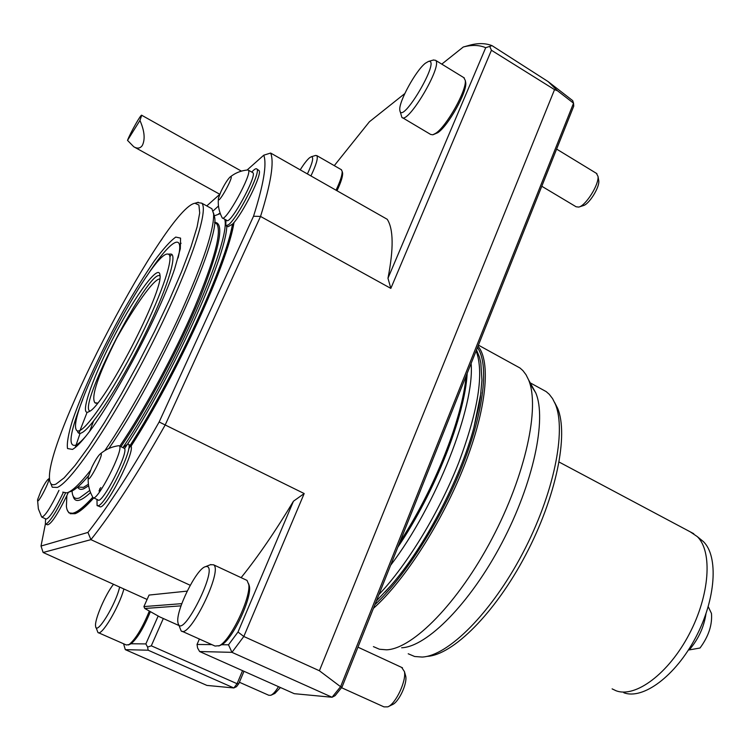 <?xml version="1.0" encoding="UTF-8"?>
<svg xmlns="http://www.w3.org/2000/svg" width="751" height="751" viewBox="0 0 751 751"><rect width="100%" height="100%" fill="white"/><g stroke="black" fill="none" stroke-linecap="round" stroke-linejoin="round"><path stroke-width="1.13" d="M97.658 403.062L94.908 402.78C90.796 396.979 98.062 375.434 116.724 338.157C134.42 306.699 153.335 279.325 159.616 278.978L159.616 278.978M56.043 484.057L64.135 477.852L75.203 465.254L88.834 446.601L104.417 422.606L121.174 394.406L138.175 363.484L154.499 331.538L169.228 300.353L181.592 271.627L190.998 246.797L197.081 226.999L199.7 212.965L198.912 205.051L194.95 203.249C166.497 207.501 44.422 439.513 49.566 479.56C49.998 484.273 52.157 485.766 56.043 484.057M72.462 449.417C76.086 447.455 81.239 442.17 87.914 433.552C113.852 400.903 160.01 313.167 174.72 268.567L180.315 248.75L180.569 238.114L175.772 237.081C170.317 240.968 163.117 248.994 154.18 261.132C144.586 275.176 134.438 291.538 123.746 310.21C102.389 348.595 82.507 391.196 72.472 420.579C68.36 433.956 66.708 443.268 67.524 448.535L72.462 449.417M340.625 686.658L573.539 103.197L573.736 106.163L342.034 687.062L340.569 686.696L319.4 670.756L554.538 89.632L491.426 50.261L390.839 288.393L387.976 278.236C393.749 248.628 393.496 228.971 387.216 219.283L270.642 153.044L263.77 155.194L247.098 170.026M708.231 606.667L711.46 613.436C712.399 624.841 708.587 636.369 700.016 648.01L689.23 649.915C698.392 639.232 703.969 627.169 705.978 613.745M688.479 649.906L689.23 649.915L688.658 649.634M427.056 656.374C452.769 655.135 495.106 613.163 525.653 554.98C556.303 496.852 568.807 434.604 557.608 408.262L554.604 402.423M408.215 653.774L414.646 656.496L422.165 657.059C448.206 655.82 491.323 612.994 522.527 553.571C553.825 494.214 566.639 430.736 555.299 404.038L552.576 398.631L549.244 394.284L546.174 391.6L541.678 389.131M612.121 688.874L616.102 690.77C635.468 698.158 668.568 673.619 689.136 634.313C709.873 595.121 712.718 551.337 697.238 536.561L690.188 531.811M623.781 692.732C642.959 700.026 675.524 676.022 695.67 637.524C715.985 599.138 718.66 556.153 703.33 541.546L699.866 538.711M401.644 647.775C427.037 646.771 470.192 603.335 501.818 543.114C533.529 482.959 546.878 419.011 535.763 392.886L529.849 383.479M373.407 646.63L379.452 649.24L386.54 649.822C412.834 648.883 458.354 602.753 491.989 538.683C525.738 474.688 540.11 406.995 528.582 379.865L526.019 374.721L522.893 370.59L520.011 368.018L515.505 365.54M373.425 608.357C404.62 580.654 442.405 521.748 464.587 464.972C486.826 408.14 490.947 361.372 478.002 346.173M374.909 604.639C405.409 576.242 441.475 519.204 462.926 464.4C484.404 409.53 489.051 363.869 477.439 347.591M385.169 591.985L390.764 585.714C424.409 547.291 459.743 480.133 473.853 427.807L481.015 392.613M125.304 649.643L206.919 685.419L233.843 687.963L148.163 650.216L125.304 649.643L123.577 643.767M554.538 89.632L557.514 90.777L548.08 81.559L492.036 45.651C485.784 43.211 478.659 42.976 470.652 44.957L463.273 47.013L441.785 64.126M199.616 651.53L294.251 693.68L332.064 697.257L231.956 652.347L199.616 651.53L197.588 647.982L197.034 644.461L211.848 644.621M246.075 579.969L247.041 580.42L249.36 586.08C252.186 597.852 232.453 639.721 221.639 644.724L228.501 644.799L238.001 632.023L243.812 636.482L319.4 670.756M228.501 644.799L231.956 652.347L243.812 636.482L304.183 493.548L159.146 421.978L253.528 216.241C263.601 184.455 267.009 164.112 263.77 155.194M163.314 618.505L151.298 645.813L237.072 683.71L233.843 687.963L236.518 686.658L238.799 683.654L237.072 683.71L242.554 670.652M151.298 645.813L147.6 647.08L148.163 650.216M150.322 611.746C143.779 627.789 137.358 638.463 131.059 643.757L145.854 643.917L147.6 647.08M404.78 93.593L369.398 121.775L334.279 165.642M387.976 278.236L485.709 47.698C479.532 45.069 472.435 44.75 464.409 46.722L463.273 47.013M485.709 47.698L492.036 45.651M243.991 671.291L238.799 683.654M491.426 50.261L489.905 46.815M548.08 81.559L572.684 100.625L573.529 103.178L557.514 90.777M340.569 686.696L332.064 697.257L335.087 695.679L342.034 687.062M238.001 632.023L293.453 501.217L304.183 493.548M145.854 643.917L158.151 616.055M147.083 599.458L43.117 552.483L41.014 546.043L87.942 532.431C108.895 505.658 132.627 468.84 159.146 421.978M65.468 493.107C57.076 510.586 50.627 520.912 46.121 524.095L45.37 524.048L41.014 546.043M219.714 194.387L206.76 205.915M253.528 216.241L260.531 216.438C270.98 183.141 274.35 162.009 270.642 153.044M390.839 288.393L260.531 216.438L165.182 424.991C137.499 473.928 112.744 512.144 90.927 539.65L87.942 532.431M190.228 585.282L90.927 539.65L43.117 552.483M70.2 513.712L75.034 513.703C79.55 512.116 85.802 506.85 93.762 497.913M131.021 446.263C177.292 374.092 228.154 262.127 234.002 222.437M241.118 577.66C258.072 556.604 275.514 531.117 293.453 501.217M199.381 639.035L197.034 644.461M181.798 603.654L143.91 606.583L149.055 595.064L187.177 591.121M433.196 134.664L437.73 132.72C448.037 126.224 467.282 91.838 465.733 82.61L465.423 81.155M336.992 190.745C340.963 182.362 342.832 176.476 342.616 173.077L342.381 172.186M399.879 542.034C434.782 488.732 462.513 418.044 466.099 376.026M397.805 547.244C435.073 492.13 464.925 415.904 467.188 373.285M50.749 483.466L52.26 487.221L57.292 487.446C71.552 481.945 113.889 419.039 151.148 345.329C188.51 271.627 209.491 209.923 201.728 203.155L197.269 202.563M62.774 492.13L66.83 492.881L68.012 492.459C73.1 490.319 80.554 483.024 90.364 470.586M104.858 450.6C128.684 415.632 158.696 361.334 180.653 313.195C203.183 262.756 214.166 229.656 213.622 213.904L211.895 208.722L210.045 207.708M68.078 492.431L71.411 491.248C75.522 489.53 81.221 484.395 88.505 475.862M108.857 448.507C158.104 377.349 220.146 239.513 214.617 217.274L213.528 212.984M40.929 490.994C43.708 485.296 45.989 481.504 47.782 479.617C53.077 475.017 36.283 508.052 37.653 499.537L40.929 490.994M91.716 467.544C94.795 461.152 97.48 456.758 99.752 454.374C107.14 448.084 86.412 488.554 88.308 476.716L91.716 467.544M220.963 191.543C224.352 184.605 227.337 179.818 229.937 177.161C236.509 171.951 216.551 208.374 218.485 198.076L220.963 191.543M160.742 240.893L162.188 238.79M58.972 490.356C50.692 507.488 44.957 516.406 41.765 517.092M99.958 454.195C105.393 449.511 111.683 446.676 118.827 445.7L119.362 445.925C124.488 448.769 96.635 503.245 92.955 497.528M230.106 177.029C235.307 172.871 241.24 170.515 247.914 169.961L248.356 170.158C252.843 172.918 225.225 223.207 222.193 217.846M63.291 492.553C55.048 509.6 49.322 518.443 46.111 519.082L42.056 517.223M123.84 448.094L124.3 448.309C129.529 451.201 101.723 505.63 97.93 499.866L93.406 497.744M252.543 172.514L252.89 172.711C257.471 175.518 229.853 225.732 226.736 220.325L222.531 218.034M72.049 490.966L72.152 492.262C72.744 497.631 75.231 499.509 79.606 497.885L89.773 490.431M122.948 447.587C173.669 372.299 231.637 239.635 224.699 219.217M220.296 213.613L214.204 215.866M219.517 213.528L220.193 213.303M226.821 226.154C225.882 258.466 171.003 379.518 124.535 448.676M90.524 492.534C80.535 501.828 74.734 502.973 73.1 495.96M45.37 524.048L45.576 518.838M122.901 447.634L127.923 443.935L128.449 444.273C133.828 447.69 105.994 504.437 98.268 505.695L97.086 505.62L96.982 499.424M251.782 172.082C254.411 169.163 256.119 168.149 256.898 169.05C261.217 171.904 237.494 218.363 228.398 224.831L225.769 225.713L225.976 219.912M218.475 206.027L213.096 210.956M68.369 492.327L66.858 495.632L66.407 506.456C67.778 518.049 76.555 514.989 92.758 497.265M99.545 489.201L100.831 487.587M130.176 445.343L130.195 445.343C175.556 374.477 225.638 264.896 232.5 224.145L228.097 226.689L226.182 225.891M130.186 445.352L130.721 445.681C136.532 449.746 104.473 512.529 99.63 506.503L97.63 505.808M67.177 509.863L68.876 512.858L74.565 513.487C79.08 511.891 85.323 506.625 93.284 497.688M98.963 490.966L100.043 489.633M128.637 449.004C174.842 377.697 226.905 264.089 233.364 223.188M258.56 170.224L258.973 170.524C262.916 173.134 242.817 213.913 232.5 224.145M66.858 495.632C57.583 514.435 51.162 524.151 47.595 524.799L45.717 524.17M143.91 606.583L144.774 608.479L159.794 616.928L178.945 625.527M181.019 605.85L144.774 608.479M280.423 687.522L274.885 693.436L271.12 695.163M278.49 686.658C275.683 691.342 273.139 694.215 270.867 695.276L268.802 695.276L239.391 682.255M404.611 673.516L405.737 676.219C407.389 683.823 398.687 702.288 392.322 704.654L388.248 706.644M401.663 667.414L404.442 671.61C406.488 680.979 395.664 703.95 387.807 706.86L384.005 706.888L341.517 687.691M598.603 179.874L598.782 180.897C599.664 187.431 588.944 204.469 583.236 205.633L579.143 206.966M596.416 173.35L598.021 176.419C599.12 184.493 585.799 205.671 578.786 207.079L576.12 206.778L541.79 186.257M315.533 155.485L316.809 155.617C318.255 157.86 316.302 164.629 310.933 175.931M341.17 169.595L342.137 171.228C342.362 174.87 340.325 181.188 336.035 190.2M300.212 169.848C303.892 163.953 307.009 159.925 309.562 157.757L311.327 156.734C313.946 156.865 312.651 162.601 307.422 173.941M433.374 60.042L435.514 60.287C443.203 65.168 407.577 125.286 401.841 117.316L400.095 111.232M463.761 77.597L465.273 80.413C466.897 90.111 446.563 126.45 435.721 133.293L432.801 134.786L430.623 134.429L402.376 117.635M425.385 63.225L428.464 61.441C441.616 58.193 400.996 126.881 399.814 110.031C398.49 102.202 415.763 70.547 425.385 63.225M141.723 115.269L139.949 120.451L127.51 140.371C130.27 133.011 141.282 113.532 141.723 115.269L241.428 171.125M139.949 120.451C144.549 130.956 145.347 139.292 142.324 145.459C140.259 148.445 137.405 148.886 133.753 146.755L127.51 140.371M123.896 588.981C119.071 607.127 101.366 636.726 97.949 632.502L95.959 627.338M149.299 611.164C142.408 627.93 135.687 639.063 129.144 644.536L126.356 644.987L98.447 632.717M119.616 587.047C116.029 604.057 96.344 636.172 95.621 626.334C94.204 620.439 105.262 594.539 113.495 584.278M131.059 643.757L128.374 644.968M210.393 564.733L213.509 564.771C223.479 569.878 189.29 639.711 181.094 630.831L178.55 624.325M249.36 586.08L248.637 583.809C251.623 596.172 230.764 640.425 219.386 645.682L215.049 646.057L182.014 631.244M205.943 566.583C220.663 563.945 180.953 643.269 177.931 622.466C175.405 611.267 196.358 568.704 205.305 566.742L205.943 566.583M221.639 644.724L218.794 645.991M82.685 399.579C69.712 432.811 67.571 447.953 76.255 445.005C78.677 443.681 81.831 440.79 85.727 436.331M178.081 257.959C185.009 229.853 169.435 241.184 146.37 276.743M77.56 431.478C78.179 433.571 79.709 433.947 82.131 432.585C92.242 427.263 120.16 384.428 143.15 337.941C166.224 291.435 177.968 254.523 170.918 254.054L169.989 254.082M89.303 411.51C104.473 405.258 163.943 290.261 159.954 275.054C159.052 263.16 136.213 294.073 115.138 334.298C93.95 374.402 79.522 414.299 87.792 412.205L89.303 411.51M80.451 430.182C90.373 424.859 117.832 382.606 140.503 336.814C163.249 290.994 174.917 254.617 168.046 254.138C153.157 249.125 68.425 410.168 75.973 429.14C76.574 431.187 78.066 431.534 80.451 430.182M159.982 275.955C149.759 266.905 76.705 407.755 89.998 411.05M476.134 350.867C484.217 372.609 478.443 409.811 458.805 462.466C439.213 512.313 407.493 564.508 378.936 594.539M471.121 363.437C474.942 406.469 436.528 505.123 390.567 565.362M171.641 254.317L169.942 256.776M87.116 412.28L78.939 433.261M181.066 243.202L179.583 245.164M80.075 433.374L75.26 447.493M78.132 487.052L83.399 487.371L88.402 484.245M119.794 446.132C144.192 410.224 174.467 354.181 194.434 307.807C214.673 259.395 222.08 231.392 216.663 223.779L214.852 222.794M77.663 487.08C78.817 489.38 80.892 489.924 83.896 488.713L88.637 485.822M120.949 446.695C147.496 407.596 180.597 345.225 200.32 297.086C219.996 247.154 224.737 222.258 214.551 222.39M93.565 421.114L89.632 431.281M96.081 403.315L94.908 402.78M557.608 408.262L555.299 404.038M693.764 533.717L559.129 462.062M703.33 541.546L697.238 536.561M546.174 391.6L530.244 382.869M535.763 392.886L528.582 379.865M520.011 368.018L478.415 345.131M464.409 46.722L470.652 44.957M390.764 585.714L376.382 600.95M473.853 427.807L478.753 407.061L480.377 397.467L481.935 380.081L480.837 362.968L479.514 357.279L476.5 349.938M194.95 203.249L198.264 202.263M211.895 208.722L201.728 203.155M214.617 217.274L213.622 213.904M49.491 478.227L47.782 479.617M37.588 500.401L38.367 508.84L41.549 516.688M88.205 478.077C87.858 484.78 89.331 491.051 92.626 496.899M218.372 199.165C217.846 205.53 219.029 211.575 221.93 217.311M119.362 445.925L124.3 448.309M248.356 170.158L252.89 172.711M218.691 213.772L220.193 213.322M258.973 170.524L256.898 169.05M130.721 445.681L128.449 444.273M405.737 676.219L404.442 671.61M357.945 647.165L402.47 667.789M598.782 180.897L598.021 176.419M556.613 149.092L596.895 173.641M316.809 155.617L341.536 169.801M311.327 156.734L315.739 155.429M342.616 173.077L342.137 171.228M435.514 60.287L464.334 77.954M428.464 61.441L433.702 59.949M465.733 82.61L465.273 80.413M134.701 147.28L219.771 194.256M213.509 564.771L247.041 580.42M205.305 566.742L210.909 564.527M168.046 254.138L170.918 254.054M88.336 412.017L87.792 412.205"/></g></svg>
